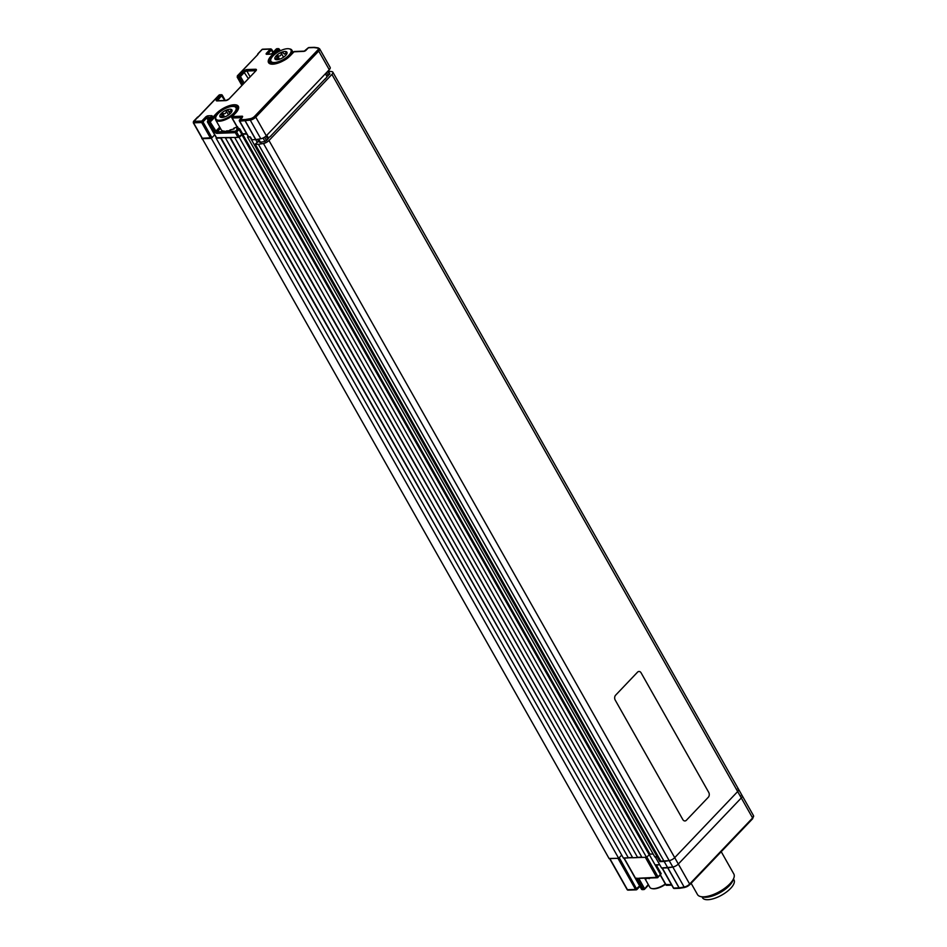 <?xml version="1.0" encoding="UTF-8"?>
<svg xmlns="http://www.w3.org/2000/svg" width="947" height="947" viewBox="0 0 947 947"><rect width="100%" height="100%" fill="white"/><g stroke="black" fill="none" stroke-linecap="round" stroke-linejoin="round"><path stroke-width="1.42" d="M328.313 71.132L331.923 71.641A4.877 1.93 -29.5 0 1 332.835 72.138A4.877 1.93 -29.5 0 1 331.923 74.422L268.972 140.511A4.877 1.93 150.5 0 1 263.467 143.494L258.436 144.323L664.178 861.462L669.209 860.634A4.877 1.93 -29.5 0 0 674.714 857.651L737.666 791.562L674.714 857.651A4.877 1.93 150.5 0 1 669.209 860.634L660.828 861.143M258.436 144.323L255.039 144.323L258.886 141.079M329.58 73.677L326.987 76.565M260.543 142.216L264.994 141.482L267.776 139.351L267.622 138.546M259.36 141.92L260.33 142.239A1.74 0.687 -29.5 0 0 260.425 142.228M325.176 78.85L270.487 136.261M331.923 74.422L737.666 791.562A4.877 1.93 -29.5 0 0 738.577 789.277A4.877 1.93 -29.5 0 0 737.666 788.78M258.673 139.114L261.336 143.849M257.998 139.233L259.715 142.263M258.14 139.209L259.869 142.251M247.522 137.066L249.913 136.972L657.218 856.893L657.822 856.254L654.839 856.976L247.522 137.066L248.138 136.427M653.158 854.005L649.973 854.123L646.505 857.284L641.983 857.437L234.678 137.516L239.2 137.362L646.505 857.284M246.8 134.06L242.657 134.202L239.2 137.362M230.381 137.67L637.52 857.295L641.817 857.142M637.224 857.615L632.703 857.769L225.386 137.848L229.92 137.694L637.52 857.295M221.101 138.002L628.24 857.627L632.537 857.473M627.944 857.946L623.422 858.1L216.105 138.191L220.627 138.025L628.24 857.627M639.9 886.392L636.917 889.529L619.255 857.651L621.706 855.082L618.663 858.278L609.134 858.621L202.125 138.38M208.198 120.447L206.766 117.913L202.978 121.891L211.95 137.729L214.697 134.841L211.347 138.357L618.663 858.278M211.347 138.357L201.829 138.7M229.659 132.876A6.44 2.557 150.5 0 1 230.026 131.408M660.497 860.989L659.893 861.616L664.178 861.462L667.789 867.854L661.61 868.079L655.312 856.964L657.218 856.893L659.893 861.616M667.789 867.854L672.832 867.026A4.877 1.93 -29.5 0 0 678.324 864.043L741.288 797.954A4.877 1.93 -29.5 0 0 742.188 795.669A4.877 1.93 -29.5 0 0 741.276 795.172M332.835 72.138L738.577 789.277A4.877 1.93 -29.5 0 1 737.666 791.562L741.288 797.954L678.324 864.043L268.972 140.511M649.192 854.466L655.312 865.274L659.704 864.718L655.087 864.883M267.835 138.333L271.008 135.942M266.805 135.243L268.546 138.309M325.389 73.748L327.129 76.802L324.821 79.465M217.064 114.824L210.601 121.607L207.855 122.317A1.042 0.758 -92.1 0 1 207.985 120.849L209.417 120.802L216.188 113.687A14.264 5.67 150.5 0 1 234.122 104.762A14.264 5.67 150.5 0 1 235.708 112.989L232.323 116.552L242.077 116.197A1.74 0.687 150.5 0 1 242.266 117.203L239.875 119.713L245.297 119.523A1.042 0.651 80.6 0 0 245.297 120.967L255.832 139.588L251.961 139.742L250.387 136.96L248.469 136.581M246.575 133.657L242.586 133.799L238.005 137.398L216.579 137.717M209.287 122.27A1.042 0.758 -92.1 0 1 209.417 120.802L215.952 131.065L214.638 131.716L209.287 122.27M237.295 127.028L237.543 127.466A1.042 0.758 -92.1 0 1 237.413 128.922A2.083 0.829 150.5 0 1 237.176 127.715L237.306 127.585M241.651 117.677L232.193 118.008L237.543 127.466L239.911 129.076L237.413 128.922M220.462 128.378L217.135 131.87L223.67 131.633M223.871 131.633L225.836 131.562M226.759 131.526L235.46 131.219L236.643 132.024L235.33 132.675L217.005 133.338A1.042 0.758 87.9 0 1 217.135 131.87L215.952 131.065L219.728 127.087M237.78 127.454L237.65 128.91L235.46 131.219M257.016 141.955L245.166 120.979A1.042 0.758 -92.1 0 1 245.297 119.523L250.257 118.695A1.042 0.651 80.6 0 0 250.268 120.139L239.757 121.169L248.718 137.019M314.274 47.35L308.864 47.539A1.042 0.758 -92.1 0 0 308.426 47.752L313.836 47.563A1.042 0.852 -82 0 1 314.451 47.362L318.145 47.871A1.042 0.852 -82 0 0 317.529 48.072L313.836 47.563A1.042 0.758 -92.1 0 1 314.357 47.35M250.257 118.695A3.824 1.515 -29.5 0 0 254.577 116.351L317.529 50.262L318.713 51.067A4.877 1.93 150.5 0 0 319.624 48.794L330.16 67.415A4.877 1.93 150.5 0 1 329.26 69.699L266.296 135.788A4.877 1.93 150.5 0 1 260.804 138.759L255.832 139.588M305.656 50.605L308.047 48.155M257.738 54.133L258.129 53.801A1.042 0.947 169.1 0 0 257.56 54.689M255.749 70.753A1.74 0.687 -29.5 0 0 255.418 70.705L246.847 71.013A1.74 0.687 -29.5 0 0 244.657 72.102L240.479 76.494L237.496 77.204A1.042 0.758 -92.1 0 1 237.626 75.748L237.33 76.518M243.083 84.07L239.165 77.145A1.042 0.758 -92.1 0 1 239.283 75.689L243.474 71.297A2.782 1.101 150.5 0 1 246.966 69.557L255.536 69.249A2.782 1.101 150.5 0 1 255.844 70.847L229.15 98.879A2.782 1.101 150.5 0 1 225.646 100.619L217.076 100.927A2.782 1.101 150.5 0 1 216.768 99.328L220.959 94.937L219.29 94.996L199.213 116.067A2.083 0.829 150.5 0 1 197.947 116.966L193.413 122.139M244.137 82.969L240.479 76.494L237.626 75.748L257.312 55.068M220.166 94.96A1.042 0.758 87.9 0 0 219.29 94.996L218.899 95.398M197.84 117.629L197.84 117.026L197.84 117.629M211.347 117.144L206.766 117.913L205.582 117.097L201.794 121.074L202.978 121.891L201.675 122.542A1.042 0.758 87.9 0 1 201.794 121.074L193.709 121.37A1.042 0.758 87.9 0 0 193.579 122.826L193.413 122.27M211.95 137.729L202.291 138.238M242.018 85.194L237.33 76.66M278.596 49.066L276.536 48.901L272.748 52.866A2.083 0.829 150.5 0 1 270.12 54.18L266.794 54.299A2.083 0.829 150.5 0 1 266.557 53.091L270.345 49.114L262.248 49.41L258.117 53.754M279.282 49.493L279.034 49.055A1.042 0.758 87.9 0 0 277.968 48.842L271.185 55.956A14.264 5.67 150.5 0 0 272.772 64.183A14.264 5.67 150.5 0 0 290.705 55.257L294.091 51.706A1.042 0.758 87.9 0 1 294.529 51.493L304.283 51.138A1.042 0.758 -92.1 0 1 304.555 51.197M277.412 48.865A1.042 0.758 87.9 0 0 276.536 48.901L276.145 49.303M267.67 54.263A1.042 0.758 87.9 0 0 266.794 54.299M270.854 54.038A1.042 0.758 87.9 0 0 270.12 54.18M270.984 49.339L271.529 49.931L267.61 54.074M272.961 52.464L270.345 49.114A1.042 0.758 87.9 0 1 270.783 48.913L262.686 49.197A1.042 0.758 87.9 0 0 262.248 49.41L261.869 49.812M267.835 54.062L266.557 53.091M271.659 49.765L271.41 49.327A1.042 0.758 87.9 0 0 270.783 48.913M228.712 132.911A7.481 2.971 150.5 0 1 229.281 131.432M276.37 59.673L275.186 59.27A6.878 2.734 -29.5 0 0 276.133 59.685A6.878 2.734 -29.5 0 0 277.009 59.744A6.878 2.734 -29.5 0 0 279.886 59.105A6.878 2.734 -29.5 0 0 285.651 55.435A6.878 2.734 -29.5 0 0 286.917 53.588A6.878 2.734 -29.5 0 0 286.704 51.943A6.878 2.734 -29.5 0 0 282.005 52.109A6.878 2.734 -29.5 0 0 276.24 55.778A6.878 2.734 -29.5 0 0 275.186 59.27L277.246 57.838L276.24 55.778L277.578 55.684C279.886 56.477 281.141 55.684 281.318 53.292L282.005 52.109L283.2 52.973M282.005 52.109L284.656 54.157L286.704 51.943L286.396 54.547M274.37 62.514A11.482 4.557 -29.5 0 0 288.089 56.039A11.482 4.557 -29.5 0 0 288.989 48.794A11.482 4.557 -29.5 0 0 287.521 48.699A11.482 4.557 -29.5 0 0 270.96 58.986A11.482 4.557 -29.5 0 0 274.37 62.514M289.368 48.877A12.181 4.842 150.5 0 1 289.782 48.936A12.181 4.842 150.5 0 1 291.865 50.167A12.181 4.842 150.5 0 1 286.917 58.229A12.181 4.842 150.5 0 1 274.287 63.485A12.181 4.842 150.5 0 1 270.664 62.159A12.181 4.842 150.5 0 1 270.676 59.744A12.181 4.842 150.5 0 1 270.842 59.353M275.186 59.27L276.039 59.59M276.465 56.856L276.24 55.778M286.704 51.943L286.692 53.103M234.371 106.609A12.181 4.842 150.5 0 1 234.785 106.668A12.181 4.842 150.5 0 1 236.857 107.899A12.181 4.842 150.5 0 1 231.92 115.96A12.181 4.842 150.5 0 1 219.29 121.216A12.181 4.842 150.5 0 1 215.656 119.89A12.181 4.842 150.5 0 1 215.679 117.487A12.181 4.842 150.5 0 1 215.845 117.085M215.656 119.89L221.503 130.213L223.883 131.716A12.181 4.842 -29.5 0 0 223.918 131.728L223.528 131.029L226.759 131.633A12.181 4.842 -29.5 0 0 226.818 131.621L226.428 130.923L230.299 130.674A12.181 4.842 -29.5 0 0 230.358 130.65L229.967 129.952L234.063 128.97A12.181 4.842 -29.5 0 0 234.134 128.934L233.743 128.247L237.626 126.732M219.373 120.245A11.482 4.557 -29.5 0 0 233.092 113.77A11.482 4.557 -29.5 0 0 233.98 106.526A11.482 4.557 -29.5 0 0 232.524 106.443A11.482 4.557 -29.5 0 0 215.963 116.718A11.482 4.557 -29.5 0 0 219.373 120.245M221.373 117.404L220.189 117.002A6.878 2.734 -29.5 0 0 221.136 117.416A6.878 2.734 -29.5 0 0 222.012 117.475A6.878 2.734 -29.5 0 0 224.889 116.836A6.878 2.734 -29.5 0 0 230.654 113.178A6.878 2.734 -29.5 0 0 231.92 111.32A6.878 2.734 -29.5 0 0 231.707 109.674A6.878 2.734 -29.5 0 0 227.008 109.852A6.878 2.734 -29.5 0 0 221.243 113.51A6.878 2.734 -29.5 0 0 220.189 117.002L222.237 115.57L221.243 113.51L222.581 113.415C224.889 114.208 226.144 113.415 226.321 111.036L227.008 109.852L228.191 110.704M227.008 109.852L229.648 111.888L231.707 109.674L231.388 112.279M220.189 117.002L221.042 117.321M221.468 114.587L221.243 113.51M231.707 109.674L231.695 110.846M691.121 883.302L697.489 894.548A20.881 8.286 -29.5 0 0 701.04 896.655A20.881 8.286 -29.5 0 0 703.704 896.821A20.881 8.286 -29.5 0 0 733.807 878.118A20.881 8.286 -29.5 0 0 733.83 873.986L721.223 851.696M701.04 896.655L703.621 897.117A18.644 7.398 -29.5 0 0 706 897.259A18.644 7.398 -29.5 0 0 732.871 880.568L733.807 878.118M609.537 858.479L617.941 858.302L635.555 889.434L639.627 885.895M623.824 857.97L645.321 857.319L656.638 877.336L657.952 876.685L657.715 877.538A1.042 0.758 -92.1 0 1 656.638 877.336L638.669 878.224M646.801 856.976L657.952 876.685L660.604 874.614A1.74 0.687 -29.5 0 0 660.106 875.028L658.094 877.135M662.012 867.937L672.832 867.026A4.877 1.93 -29.5 0 0 678.324 864.043L689.653 884.048L752.605 817.971A4.877 1.93 -29.5 0 0 753.516 815.687L742.188 795.669A4.877 1.93 -29.5 0 1 741.288 797.954L752.605 817.971L752.368 818.824M662.32 868.056L673.637 888.073L679.188 887.86A1.042 0.651 80.6 0 0 680.124 888.085M667.73 867.866L679.058 887.872A1.042 0.758 87.9 0 0 679.768 888.286M659.988 874.543L660.604 874.614M733.475 879.005L733.996 879.917A18.1 7.185 150.5 0 1 727.13 891.529A18.1 7.185 150.5 0 1 708.782 899.65A18.1 7.185 150.5 0 1 702.496 897.744L701.976 896.821M665.492 884.309A11.482 4.557 150.5 0 1 654.199 888.807A11.482 4.557 150.5 0 1 652.743 888.724A11.482 4.557 150.5 0 1 652.365 888.641M644.694 878.2L649.867 887.351A12.181 4.842 -29.5 0 0 651.938 888.582A12.181 4.842 -29.5 0 0 653.489 888.665A12.181 4.842 -29.5 0 0 665.315 884.001M646.221 878.058L649.464 878.638L649.121 878.047M645.392 878.177L646.564 878.745L646.233 878.141M708.723 792.379L641.107 672.855A3.48 2.533 87.9 0 0 637.532 672.169L615.621 695.181A3.48 2.533 87.9 0 0 615.195 700.046L682.823 819.569A3.48 2.533 87.9 0 0 686.386 820.256L708.309 797.256A3.48 2.533 87.9 0 0 708.723 792.379M615.195 700.046L682.823 819.569M255.347 144.441L661.077 861.581M263.467 143.494L684.148 887.031A4.877 1.93 -29.5 0 0 689.653 884.048L689.404 884.912A3.824 1.515 150.5 0 1 685.083 887.256A1.042 0.651 80.6 0 1 684.788 887.457L689.688 884.794L752.652 818.717L753.516 815.687M327.757 71.262L329.58 74.47M326.537 72.54L328.36 75.748M265.953 136.119L267.776 139.351M264.604 137.173L266.569 140.63M263.041 138.037L264.994 141.482M257.477 139.316L258.484 141.091M242.657 134.202L649.973 854.123M241.793 134.64L649.097 854.561M294.979 51.671A1.042 0.758 87.9 0 0 294.529 51.493A1.042 1.042 0 0 0 293.807 51.813L303.857 51.351A1.042 0.758 -92.1 0 1 304.283 51.138L308.142 47.871M208.08 122.305L208.577 120.837M219.479 131.787L220.284 133.219M211.726 117.25L207.701 120.967L211.382 117.286M207.748 121.713L207.701 120.967A1.042 1.042 0 0 0 207.547 122.199L207.748 121.713M216.827 138.155L207.547 122.199L216.508 138.049M235.318 113.391L235.424 113.107C237.804 110.243 238.644 108.431 237.934 107.662A13.222 5.256 -29.5 0 0 231.849 106.49M232.027 117.321L232.323 116.552A1.042 0.758 -92.1 0 0 232.193 118.008L232.027 117.452M237.46 127.608L231.885 117.901A1.042 1.042 0 0 1 232.039 116.659L235.708 112.989M217.348 114.457L216.188 113.687M214.638 131.716A2.083 1.16 -136.4 0 0 217.005 133.338M238.005 137.398L235.33 132.675M241.71 134.237L239.035 129.514L236.643 132.024L239.319 136.747M239.911 129.076L242.586 133.799M241.864 117.452A1.042 0.758 -92.1 0 1 242.077 116.197M239.591 120.482L239.875 119.713A1.042 0.758 -92.1 0 0 239.757 121.169L239.591 120.624M254.577 116.351L255.761 117.156A4.877 1.93 150.5 0 1 250.268 120.139L260.804 138.759M329.26 69.699L318.713 51.067L255.761 117.156L266.296 135.788M317.529 50.262A3.824 1.515 -29.5 0 0 317.529 48.072M306.035 50.262A1.74 0.687 150.5 0 1 303.857 51.351M258.129 53.801A2.083 0.829 150.5 0 1 257.702 54.666M248.315 78.577L243.474 71.297M250.079 76.731L246.847 71.013A1.042 0.758 -92.1 0 1 246.966 69.557M255.465 71.25L255.418 70.705A1.042 0.758 -92.1 0 1 255.536 69.249M228.76 99.234L255.844 70.847M226.404 100.5A1.042 0.758 87.9 0 0 226.084 100.418L229.15 98.879M217.964 100.903A1.042 0.758 87.9 0 0 217.514 100.725L226.084 100.418A1.042 0.758 87.9 0 0 225.646 100.619M225.268 100.441L222.332 95.256A1.042 1.042 0 0 0 221.385 94.724A1.042 0.758 87.9 0 1 222.024 95.138L217.952 100.133L216.768 99.328M218.272 100.69L217.952 100.133A1.74 0.687 -29.5 0 0 217.597 100.713M224.806 100.465L220.959 94.937A1.042 0.758 87.9 0 1 221.385 94.724L219.728 94.783M210.636 138.38L201.675 122.542L193.579 122.826L202.54 138.676M272.026 57.14A13.222 5.256 -29.5 0 0 269.907 62.952C266.521 64.929 283.141 64.278 290.421 55.376L290.705 55.257M279.91 50.996L279.152 49.646L274.358 54.677M263.136 49.374A1.042 0.758 87.9 0 0 262.686 49.197A1.042 1.042 0 0 0 261.964 49.516L257.833 53.861M205.582 117.097A2.083 0.829 150.5 0 1 208.21 115.794A1.042 0.758 87.9 0 0 208.08 117.262L209.251 119.334M208.21 115.794L211.536 115.676A1.042 0.758 87.9 0 0 211.394 117.097M211.773 116.883A2.083 0.829 -29.5 0 0 211.536 115.676M272.345 56.725L271.185 55.956M290.327 55.648L293.712 52.109M286.61 53.47L286.101 52.559M279.578 59.211L277.578 55.684M283.532 57.211L281.318 53.292M229.979 113.818L228.369 110.988M224.581 116.943L222.581 113.415M228.535 114.942L226.321 111.036M231.613 111.201L231.092 110.29M609.856 858.586L627.222 889.28M628.098 890.133L636.195 889.849A1.042 1.042 0 0 0 636.917 889.529L636.633 889.635A1.042 0.758 -92.1 0 1 635.555 889.434L627.47 889.718A1.042 0.758 87.9 0 0 628.098 890.133A1.042 1.042 0 0 1 627.151 889.612L609.608 858.598M641.498 888.771L641.746 889.209A1.042 0.758 87.9 0 0 642.386 889.624A1.042 1.042 0 0 1 641.439 889.103L623.895 858.089M624.132 858.077L641.746 889.209L643.179 889.162A1.042 0.758 87.9 0 0 644.244 889.363L648.269 884.534M636.881 878.047L643.179 889.162L644.493 888.511L638.775 878.414M655.312 865.274L660.343 874.176M656.188 864.836L661.219 873.738M667.86 867.843L679.188 887.86L684.148 887.031A1.042 0.651 80.6 0 0 684.788 887.457L679.828 888.274M673.388 887.635L673.637 888.073A1.042 0.758 87.9 0 0 674.276 888.487L679.686 888.286M660.355 874.791L666.084 884.9A1.042 0.758 87.9 0 0 666.712 885.327L671.743 885.137M665.836 884.462L671.494 884.711M255.039 144.323L660.769 861.462M328.159 70.847L329.84 73.819M266.356 135.717L268.037 138.7M257.856 139.256L259.561 142.263M232.323 131.325L233.128 132.758M738.577 789.277L742.188 795.669M248.41 136.901L239.437 121.062A1.042 1.042 0 0 1 239.591 119.831L242.16 117.736M319.624 48.794L318.145 47.871M257.572 54.831L237.342 75.855M198.929 116.185L219.006 95.102M197.674 117.014L193.425 121.476M193.271 122.719L202.232 138.558M237.188 77.098L241.852 85.36M280.276 50.807L279.341 49.161M278.394 48.64L276.974 48.688M272.464 52.985L276.252 49.007M267.232 54.086L270.558 53.967M271.73 49.433L273.257 52.144M220.687 133.101L219.941 131.775M288.989 48.794L289.782 48.936M291.865 50.167L293.168 52.487M270.664 62.159L271.635 63.887M270.96 58.986L270.676 59.744M278.229 59.578L277.246 57.838M236.857 107.899L237.839 109.627M233.98 106.526L234.785 106.668M229.967 113.829L228.227 110.763M223.232 117.321L222.237 115.57M215.963 116.718L215.679 117.487M648.553 885.031L644.528 889.257A1.042 1.042 0 0 1 643.806 889.576L642.386 889.624M638.1 878.437L657.277 877.751A1.042 1.042 0 0 0 657.999 877.431M662.071 868.068L673.329 887.955A1.042 1.042 0 0 0 674.276 888.487M666.712 885.327A1.042 1.042 0 0 1 665.765 884.794L660.189 874.933M652.743 888.724L651.938 888.582"/></g></svg>
